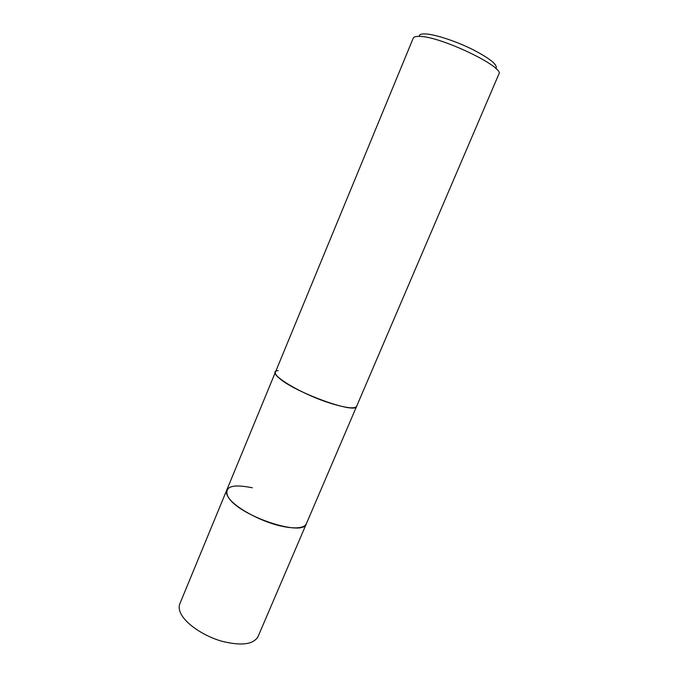 <?xml version="1.0" encoding="UTF-8"?>
<svg xmlns="http://www.w3.org/2000/svg" width="678" height="678" viewBox="0 0 678 678"><rect width="100%" height="100%" fill="white"/><g stroke="black" fill="none" stroke-linecap="round" stroke-linejoin="round"><path stroke-width="1.02" d="M334.279 404.419C307.126 396.698 271.547 376.875 275.429 372.12C274.946 373.332 275.98 375.12 278.531 377.476C292.532 391.545 356.272 414.817 356.653 406.266L306.397 523.662C303.769 537.247 240.444 516.56 228.749 497.855C226.571 494.77 225.884 492.211 226.715 490.169L179.823 603.801C178.678 606.607 179.026 609.895 180.873 613.649C185.882 623.87 203.281 635.82 221.359 641.108C241.063 646.092 253.275 644.617 258.013 636.667L306.397 523.662C305.668 525.34 303.93 526.543 301.176 527.247C296.752 528.323 290.531 528.026 282.523 526.374C261.013 522.077 233.173 506.678 227.808 496.406C226.384 493.94 226.02 491.864 226.715 490.169L413.233 38.171C413.792 36.858 415.902 36.273 419.572 36.4C440.564 36.248 505.271 67.334 498.83 74.156L356.653 406.266C355.119 408.834 347.661 408.215 334.279 404.419C301.939 395.24 263.25 371.375 278.158 370.663M301.176 527.247L301.176 527.247C296.752 528.323 290.531 528.026 282.523 526.374C261.013 522.077 233.173 506.678 227.808 496.406C223.935 486.584 232.088 483.711 252.275 487.77M495.923 68.639C498.152 65.071 490.253 58.622 472.244 49.299C455.285 40.909 434.573 34.205 425.165 33.917C421.114 33.798 419.131 34.629 419.207 36.392"/></g></svg>
